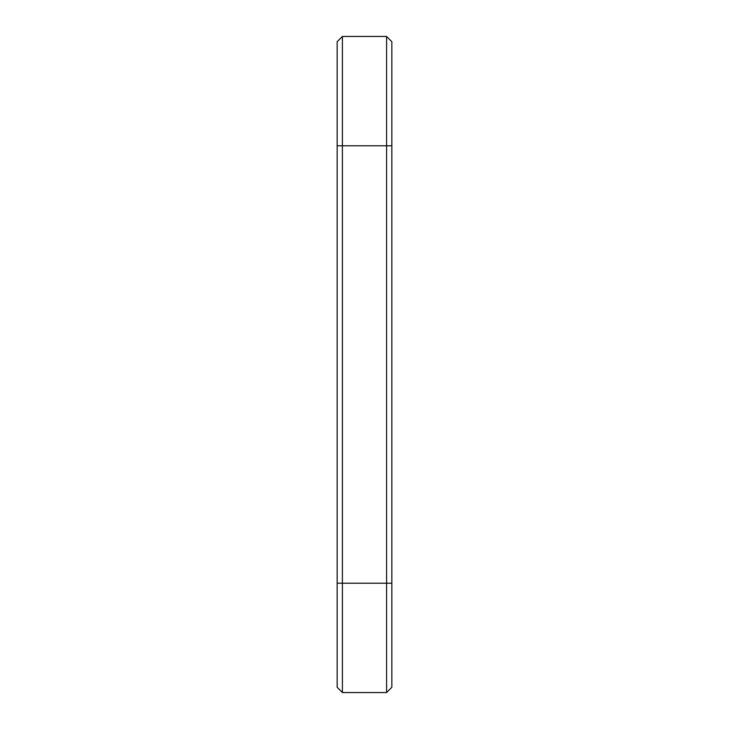 <?xml version="1.0" encoding="UTF-8"?>
<svg xmlns="http://www.w3.org/2000/svg" width="729" height="729" viewBox="0 0 729 729"><rect width="100%" height="100%" fill="white"/><g stroke="black" fill="none" stroke-linecap="round" stroke-linejoin="round"><path stroke-width="1.09" d="M342.411 36.45L342.411 145.8L337.163 145.8L337.163 41.699L342.411 36.45L386.589 36.45L391.837 41.699L391.837 687.301L386.589 692.55L386.589 583.2L391.837 583.2M386.589 36.45L386.589 583.2L342.411 583.2L342.411 692.55L337.163 687.301L337.163 145.8M391.837 145.8L342.411 145.8L342.411 583.2L337.163 583.2M342.411 692.55L386.589 692.55"/></g></svg>

